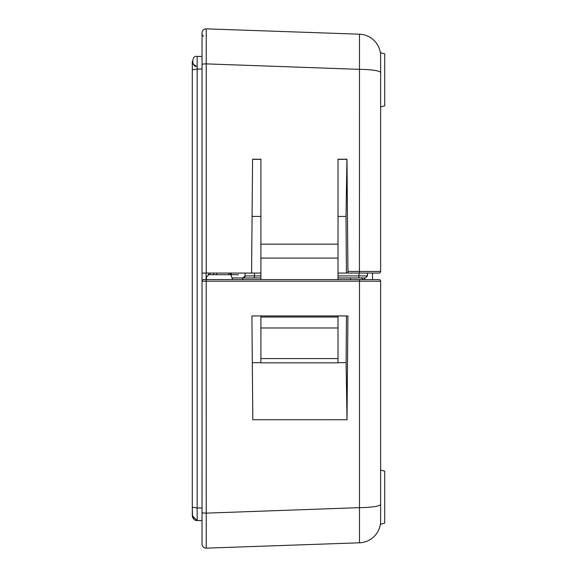 <?xml version="1.0" encoding="UTF-8"?>
<svg xmlns="http://www.w3.org/2000/svg" width="577" height="577" viewBox="0 0 577 577"><rect width="100%" height="100%" fill="white"/><g stroke="black" fill="none" stroke-linecap="round" stroke-linejoin="round"><path stroke-width="0.87" d="M230.454 273.072L230.454 274.695M216.671 274.695L216.671 273.072M206.097 279.571L206.097 273.072M202.037 56.445L197.168 56.445C191.384 54.714 191.384 67.92 197.168 66.189M197.168 56.445L197.168 520.555L192.292 515.715M202.037 507.962L197.168 507.962L192.292 507.219L192.567 517.288C193.886 519.639 195.423 520.728 197.168 520.555L202.037 520.555M206.184 279.571L206.234 513.133L359.493 507.645L359.493 281.187L202.037 281.194A1.623 1.623 0 0 1 203.659 279.571L379.024 279.571A1.623 1.623 0 0 1 380.647 281.194L380.647 520.894A21.919 21.919 0 0 1 359.493 542.798L206.234 548.15A4.061 4.061 0 0 1 202.037 544.097L202.037 273.072L203.638 273.072M231.565 273.072L245.052 273.072M260.898 277.948L243.032 277.948L245.066 275.914L245.066 273.072L260.898 273.072M347.895 273.072L347.938 271.435L380.647 271.45A1.623 1.623 0 0 1 379.024 273.072L346.445 273.072L358.995 273.072L358.923 277.948L338.021 277.948M338.021 273.072L346.445 273.072L346.012 216.433L338.021 216.433M380.647 66.362L380.647 56.106C380.358 51.605 380.358 51.605 380.647 56.106C380.358 51.605 380.358 51.605 380.647 56.106L380.647 72.652A21.919 3.296 180 0 0 359.493 69.363L206.234 63.881L206.234 273.072L251.586 273.072L252.582 159.331L260.898 159.331M206.234 273.072L202.037 273.072L202.037 32.903A4.061 4.061 0 0 1 206.234 28.85L359.493 34.202A21.919 21.919 0 0 1 380.647 56.106M260.898 315.944L260.898 362.854L260.898 358.569L338.021 358.569L338.021 362.854L260.891 362.854M252.084 216.433L260.898 216.433M338.021 159.331L346.921 159.331L346.012 216.433M347.938 271.435L346.965 159.223L338.021 159.223L338.021 279.571M260.898 279.571L260.898 159.223L252.582 159.223L251.586 273.072M380.647 72.652L380.647 271.45M372.526 273.072L372.526 279.571M336.809 33.408L206.234 28.85L206.234 63.881A4.061 0.62 180 0 0 202.037 64.501M359.435 273.072L359.493 34.202M206.285 37.173L206.234 28.85M203.638 36.214A2.438 2.438 -70 0 1 202.037 33.928A2.438 2.438 -70 0 0 203.638 36.214M338.021 358.569L338.021 315.944M338.021 327.981L260.898 327.981M338.021 317.047L260.898 317.047M380.647 52.781L384.708 53.87L384.708 105.829L380.647 106.918M231.399 273.072L231.406 274.695M245.066 273.072L245.066 275.914A2.027 2.027 0 0 1 243.292 277.926A2.027 2.027 0 0 0 245.066 275.914L254.471 275.914L254.399 277.948M365.436 277.948L358.923 277.948M367.47 273.072L367.47 275.914L365.4 277.948M243.032 277.948L232.43 277.948M350.419 277.948L350.477 279.571L363.005 279.571L361.382 277.948M252.813 419.739L251.904 315.944L252.813 419.739L347.015 419.724L346.099 362.681L338.021 362.681M251.904 315.944L347.917 315.944L347.015 419.724M380.647 504.348A21.919 3.296 180 0 1 359.493 507.645L359.493 542.798M365.299 279.571L363.669 277.948M380.647 510.638L380.647 520.894C380.358 525.395 380.358 525.395 380.647 520.894C380.358 525.395 380.358 525.395 380.647 520.894M202.037 512.506A4.061 0.627 0 0 0 206.234 513.133L206.234 548.15L336.809 543.592M202.037 544.097A4.061 4.061 0 0 0 206.234 548.15L206.285 539.827M206.205 279.571L206.429 276.924L208.824 274.695L206.588 276.924L206.364 279.571M346.452 315.944L346.099 362.681M260.898 362.681L252.315 362.681M232.639 279.571L230.793 274.695L208.982 274.695M243.444 279.571L241.821 277.948M238.568 274.695L230.793 274.695M380.647 470.082L384.708 471.171L384.708 523.13L380.647 524.219M230.281 273.072L230.281 274.695M228.831 274.695L228.831 273.072M210.057 274.695L210.057 273.072M208.47 273.072L208.47 274.724M213.504 273.072L213.504 274.695M202.037 69.038L197.168 69.038L192.292 69.781L192.292 61.357M197.168 520.555L192.292 515.679L192.292 69.781L192.292 507.219M260.898 244.158L338.021 244.158M338.021 258.078L260.898 258.078M254.471 273.072L254.471 275.914L260.898 275.914M338.021 275.914L367.426 275.914L367.426 273.072M380.647 281.194L359.493 281.187L359.435 279.571M203.659 279.571A1.623 1.623 0 0 0 202.037 281.194M192.292 61.378L193.144 64.069M193.194 64.141L195.971 66.045M192.321 516.163L194.132 519.488M194.442 519.718L194.947 520.014"/></g></svg>
